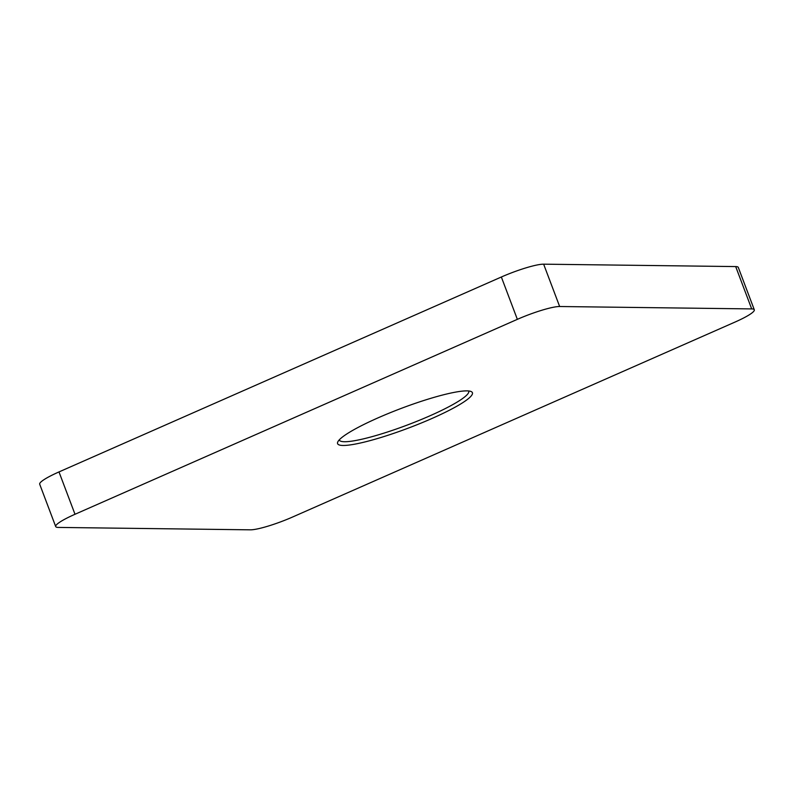 <?xml version="1.0" encoding="UTF-8"?>
<svg xmlns="http://www.w3.org/2000/svg" width="794" height="794" viewBox="0 0 794 794"><rect width="100%" height="100%" fill="white"/><g stroke="black" fill="none" stroke-linecap="round" stroke-linejoin="round"><path stroke-width="1.19" d="M466.932 390.886A72.065 10.471 -20.7 0 1 471.14 391.541A72.065 10.471 -20.7 0 1 425.336 421.336A72.065 10.471 -20.7 0 1 343.068 445.464A72.065 10.471 -20.7 0 1 337.778 441.93A72.065 10.471 -20.7 0 1 394.34 411.064A72.065 10.471 -20.7 0 1 466.932 390.886M339.237 439.906A69.207 10.054 159.3 0 0 339.266 439.985A69.207 10.054 159.3 0 0 344.527 441.732A69.207 10.054 159.3 0 0 418.924 420.473A69.207 10.054 159.3 0 0 468.738 391.065A69.207 10.054 159.3 0 0 468.698 390.976M751.69 308.916L735.691 266.576L543.642 264.174L559.651 306.514A34.321 4.982 159.3 0 0 517.351 319.347L75.003 514.274A34.321 4.982 159.3 0 0 55.699 526.561A34.321 4.982 159.3 0 0 58.309 527.424L250.358 529.826A34.321 4.982 159.3 0 0 292.649 516.993L735.006 322.076A34.321 4.982 159.3 0 0 754.3 309.789A34.321 4.982 159.3 0 0 751.69 308.916L559.651 306.514M735.691 266.576A34.321 4.982 -20.7 0 1 738.301 267.439L754.3 309.789M55.699 526.561L39.7 484.211A34.321 4.982 -20.7 0 1 58.994 471.924L75.003 514.274M517.351 319.347L501.351 277.007L58.994 471.924M501.351 277.007A34.321 4.982 -20.7 0 1 543.642 264.174"/></g></svg>

